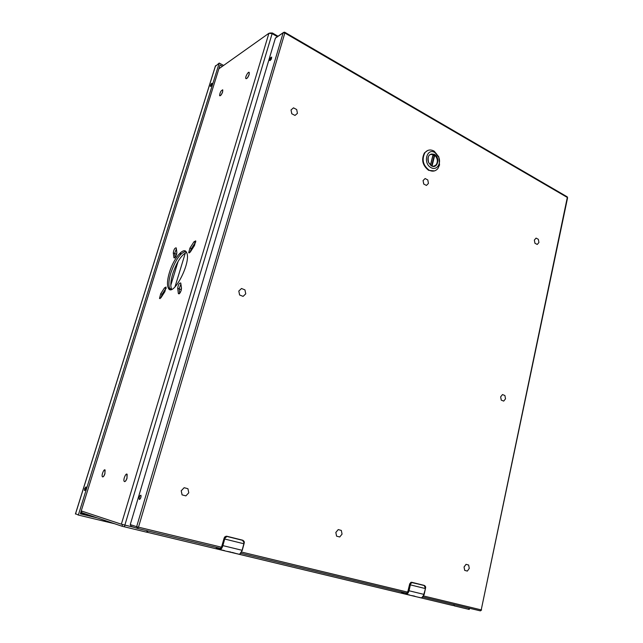 <?xml version="1.0" encoding="UTF-8"?>
<svg xmlns="http://www.w3.org/2000/svg" width="643" height="643" viewBox="0 0 643 643"><rect width="100%" height="100%" fill="white"/><g stroke="black" fill="none" stroke-linecap="round" stroke-linejoin="round"><path stroke-width="0.96" d="M431.405 165.653L428.688 162.647C427.555 159.962 427.659 157.607 429.01 155.566C430.408 153.918 432.12 153.597 434.129 154.593C437.674 157.463 438.446 160.838 436.452 164.712C435.07 166.312 433.39 166.625 431.405 165.653M434.322 154.336C440.905 157.72 437.176 170.154 430.947 165.468L428.68 162.695C427.121 156.056 429.002 153.267 434.322 154.336M431.043 167.638C422.523 163.37 426.944 147.175 435.078 152.704L438.671 157.141C441.653 163.692 436.46 170.925 431.043 167.638M439.539 165.002L438.807 156.852L434.25 151.218C430.609 149.192 427.499 149.682 424.927 152.704C421.575 159.488 422.973 165.315 429.122 170.194C432.554 171.85 435.464 171.311 437.851 168.579L439.539 165.002M427.756 150.454L424.46 152.873C421.109 159.657 422.507 165.484 428.656 170.355L434.491 170.901M436.428 153.765L434.716 152.053M432.924 155.63L434.724 155.228C437.602 158.25 438.108 161.417 436.243 164.753L433.888 166.191M430.071 154.585L433.213 154.449L430.545 165.066M215.284 66.422L219.223 63.062L223.611 65.433M75.52 513.677L78.333 515.043L219.223 63.062M114.695 523.764L78.333 515.043M84.635 488.576L85.985 486.92C86.001 489.034 85.503 490.239 84.482 490.545L84.635 488.576M210.494 85.431C211.121 83.839 211.651 83.156 212.086 83.389C211.844 85.197 211.282 86.226 210.382 86.451L210.494 85.431M97.302 517.92L80.343 513.829L220.067 64.975L222.446 66.261M291.769 113.763L295 115.435L291.769 113.763L291.022 109.953L293.505 107.839L296.688 109.551L297.436 113.337L295 115.435M423.721 184.035L426.438 185.441L423.721 184.035L423.062 180.57L425.127 178.521L427.796 179.952L428.447 183.408L426.438 185.441M534.928 243.263L537.243 244.461L534.928 243.263L534.341 240.08L536.077 238.103L538.344 239.317L538.922 242.491L537.243 244.461M501.243 400.131L503.718 401.103L501.243 400.131L500.632 396.852L502.488 394.553L504.908 395.533L505.519 398.805L503.718 401.103M464.688 570.381L467.332 571.088L464.688 570.381L464.045 566.997L466.038 564.329L468.626 565.036L469.277 568.404L467.332 571.088M221.948 546.052L220.533 548.391L137.586 528.442M408.192 590.772L406.689 593.151L240.812 553.261M336.562 536.149L339.705 536.985L336.562 536.149L335.823 532.444L338.234 529.583L341.32 530.427L342.06 534.116L339.705 536.985M239.598 294.992L243.102 296.375L239.598 294.992L238.802 291.046L241.511 288.49L244.959 289.897L245.755 293.827L243.102 296.375M182.065 494.869L185.875 495.882L182.065 494.869L181.213 490.77L184.171 487.699L187.925 488.72L188.777 492.803L185.875 495.882M137.361 528.369L131.148 526.328L130.256 524.608L136.646 526.681L283.161 32.801L275.381 38.178L130.256 524.608M275.381 38.178L276.305 37.543M270.197 60.546L271.748 57.131C270.663 57.259 269.98 58.376 269.69 60.482L270.197 60.546M139.435 499.434C140.648 498.655 141.163 497.256 140.962 495.255C139.708 495.407 139.121 496.734 139.209 499.241L139.435 499.434M271.539 58.537L270.968 59.678M141.098 496.195L140.367 498.646M182.106 494.877L181.213 490.77M181.246 490.778L184.171 487.699M231.175 552.337L236.158 553.535L232.276 552.417M244.027 543.801L242.266 550.32L244.059 542.893L242.62 540.353L226.85 536.431L224.254 538.914L222.446 545.513L242.098 550.287L243.858 543.761L224.704 539.027L222.888 545.626C222.012 548.366 220.943 549.685 219.681 549.58L224.407 550.537M223.37 550.416L224.359 550.705M227.172 551.381L230.885 552.072M239.831 554.025L242.266 550.328L240.313 553.655M244.187 542.941L243.231 540.49L242.548 540.16L226.778 536.238L225.066 536.809L224.254 538.914M228.41 551.654L230.837 552.257M220.396 548.35L216.273 547.699M239.638 294.984L238.802 291.046M238.842 291.03L241.511 288.49M336.602 536.158L335.823 532.444M335.871 532.452L338.234 529.583M414.751 596.318L415.418 596.455M423.19 596.511L425.489 588.602L424.227 585.548L411.858 582.47L409.953 584.76L408.61 590.66L424.083 594.421L425.385 588.578L410.363 584.865L409.028 590.772C408.313 593.208 407.196 594.333 405.677 594.148L409.382 594.904M408.474 594.799L409.358 595.032M411.608 595.571L414.438 596.077M425.562 587.815L424.123 585.363L411.753 582.285L410.933 582.397L409.953 584.76M412.573 595.788L414.405 596.238M401.666 592.862L401.345 592.082M406.513 593.111L401.762 592.034L401.642 592.589L401.385 591.914L401.787 591.97M464.744 570.397L464.045 566.997M464.093 567.013L466.038 564.329M501.299 400.131L500.632 396.852M500.68 396.852L502.488 394.553M534.976 243.247L534.341 240.08M534.389 240.064L536.077 238.103M423.769 184.019L423.062 180.57M423.11 180.554L425.127 178.521M291.809 113.739L291.022 109.953M291.062 109.929L293.505 107.839M81.243 510.92L121.358 524.206L134.773 527.517M186.51 252.345C181.278 255.102 176.68 262.272 172.726 273.846C170.652 280.887 170.266 285.998 171.577 289.165L171.649 289.31M169.535 289.286L169.439 288.321M176.817 252.321L176.592 254.58M181.406 287.558L181.23 290.395M185.787 251.373C180.394 252.779 175.402 260.013 170.805 273.074C168.723 280.123 168.329 285.227 169.631 288.394L170.427 289.511L169.631 288.394L168.217 287.847C166.923 284.68 167.325 279.568 169.414 272.519C173.538 258.382 183.97 245.98 186.599 252.514C191.863 261.902 172.453 298.923 168.217 287.847M180.9 252.313L180.169 254.716M178.103 261.444L170.805 285.259M169.824 288.482L169.567 289.302M269.771 33.026L272.367 32.986L278.025 36.257M104.873 473.61C103.909 476.262 103.057 477.283 102.317 476.656C101.272 475.097 104.214 468.217 105.114 470.089L104.873 473.61M126.96 478.111C125.915 480.98 124.975 482.041 124.131 481.302C122.974 479.501 126.149 472.275 127.161 474.397L126.96 478.111M102.647 476.913C103.419 476.945 104.19 475.852 104.954 473.626L104.873 469.856M124.525 481.615C125.393 481.647 126.229 480.49 127.041 478.135L126.856 474.108M176.286 248.198L176.865 252.651C176.343 256.067 175.37 257.779 173.94 257.763L173.288 252.948C173.803 249.556 174.775 247.86 176.198 247.868L176.286 248.198M175.153 257.409L174.663 253.511L173.288 252.948M178.312 293.216L177.693 288.273C178.224 284.656 179.236 282.904 180.755 283L181.503 288.321C180.98 291.97 179.952 293.738 178.424 293.634L178.312 293.216L179.413 293.642M179.71 293.353L179.14 288.836L177.693 288.273M180.924 283.852L179.14 288.836M190.473 251.767L188.704 252.723L189.926 248.094L193.913 241.856L195.713 240.868L194.491 245.505L190.473 251.767M189.926 248.094L191.341 248.688L190.023 252.377M192.217 249.05L191.341 248.68L195.335 242.451L193.913 241.856M195.818 241.8L195.335 242.451M161.08 297.572L159.504 298.432L160.702 293.771L164.471 287.887L166.071 287.011L164.873 291.665L161.08 297.572M160.702 293.771L162.1 294.309L160.798 297.974M162.1 294.309L165.87 288.426L164.471 287.887M166.175 287.992L166.111 288.514M185.361 252.884L174.944 287.035M277.398 36.691L272.126 33.645L268.911 33.275L218.885 68.793M246.02 78.695C247.049 78.695 248.102 77.305 249.162 74.516L249.106 72.346M219.802 95.799C220.726 95.783 221.674 94.481 222.663 91.885L222.655 89.779M176.359 248.793L174.663 253.511M222.591 91.845C221.425 94.794 220.428 96.04 219.601 95.582C220.027 92.198 221.088 90.325 222.783 89.956L222.591 91.845M249.09 74.475C247.82 77.658 246.719 78.985 245.787 78.446C245.031 76.919 248.664 70.738 249.267 72.555L249.09 74.475M147.625 530.861L147.657 531.689L146.885 532.195L453.17 605.577L454.263 605.264L454.183 605.851L468.771 609.347L469.261 609.443L469.511 608.262M148.107 530.973L146.7 532.203L147.134 530.74M454.328 605.208L454.183 605.851M454.263 605.264L454.714 604.701M81.484 512.584L122.009 526.223L146.7 532.203M431.678 165.798L434.314 155.124M430.472 165.01L433.109 154.328M434.724 155.228L432.072 165.958M215.574 65.69L75.472 514.046M80.423 513.564L94.304 516.908M84.016 513.452L80.705 512.656M423.624 595.981L481.221 609.885L480.208 610.834L422.845 597.034M567.592 197.779L567.23 196.838L567.568 197.867L481.221 609.885L567.311 197.449L284.849 32.994L138.486 527.164L221.497 547.201M241.607 552.056L407.694 592.139M137.554 528.433L138.486 527.164L136.646 526.681L137.554 528.433M480.474 610.842L481.583 609.966M284.126 32.158L283.161 32.801L284.849 32.994L284.905 32.343L566.949 196.678M275.429 38.05L283.209 32.664L284.696 32.238M242.266 550.32L242.098 550.287C241.229 552.988 240.152 554.29 238.866 554.178L236.262 553.559M244.027 543.793L244.219 542.973L243.994 543.785M242.548 540.16L242.572 540.184C244.01 540.924 244.565 541.848 244.219 542.957L244.059 542.893M219.641 549.572L216.675 548.286L219.681 549.58M222.446 545.513C221.626 548.021 220.637 549.243 219.472 549.17M226.039 536.214L224.182 538.014L224.913 538.159M224.182 538.014L221.586 546.896M226.85 536.431L242.62 540.353M221.65 546.703L224.158 538.006L224.929 536.776L226.738 536.246M424.123 594.421L424.083 594.421C423.383 596.833 422.266 597.942 420.731 597.757L418.738 597.275M421.832 597.685L424.187 594.445L425.433 588.578M405.661 594.14L401.779 592.934L405.677 594.148M408.61 590.66C407.943 592.894 406.915 593.939 405.516 593.786M411.174 582.285L409.752 583.932L410.507 584.085M409.752 583.924L407.758 591.865M425.626 587.839C425.795 586.737 425.304 585.926 424.155 585.387L424.227 585.548M162.052 294.381L162.92 294.711M179.14 288.852L181.125 289.623M174.655 253.463L176.552 254.242M272.367 32.986L272.166 33.669M173.843 257.417L174.775 257.795M124.855 525.138L272.126 33.645M121.358 524.206L268.911 33.275M468.771 609.347L469.028 608.141M81.524 512.616L81.974 511.161M122.009 526.223L122.516 524.543M124.911 525.146L124.396 526.858M435.078 152.704L434.25 151.218M424.927 152.704L424.46 152.873M430.585 165.098L433.213 154.449M215.485 65.771L75.416 514.014M80.431 513.532L93.894 516.771M139.724 499.378L139.209 499.241M220.26 548.326L218.588 547.916M216.394 547.394L216.329 548.254M424.155 585.387L410.893 582.381L409.687 583.916L407.871 591.488M171.577 289.165L169.623 288.41M174.462 257.98L173.94 257.763M189.291 252.964L188.704 252.723M160.051 298.633L159.504 298.432M179.051 293.875L178.424 293.634M81.926 511.145L81.476 512.6"/></g></svg>
